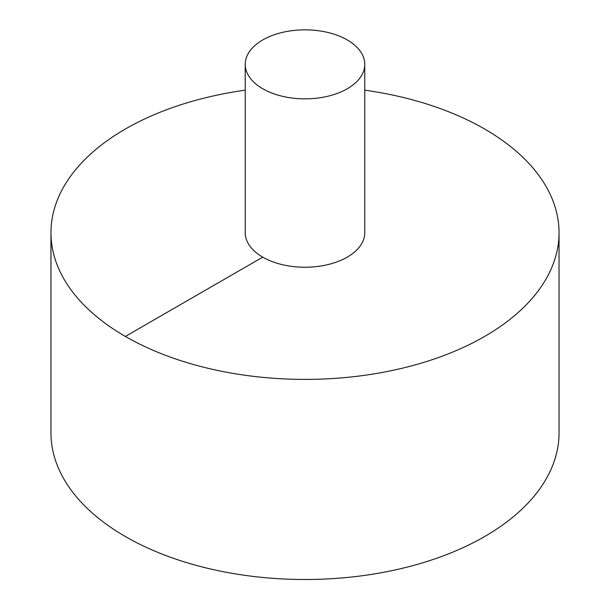 <?xml version="1.0" encoding="UTF-8"?>
<svg xmlns="http://www.w3.org/2000/svg" width="610" height="610" viewBox="0 0 610 610"><rect width="100%" height="100%" fill="white"/><g stroke="black" fill="none" stroke-linecap="round" stroke-linejoin="round"><path stroke-width="0.91" d="M245.228 90.173A254.042 146.674 0 0 0 125.363 129.015A254.042 146.674 0 0 0 50.958 232.73L50.958 432.825A254.042 146.674 0 0 0 305 579.5A254.042 146.674 0 0 0 559.042 432.825L559.042 232.73A254.042 146.674 0 0 0 364.772 90.173M50.958 232.73A254.042 146.674 0 0 0 305 379.397A254.042 146.674 0 0 0 559.042 232.73M245.228 64.347L245.228 232.73A59.772 34.511 0 0 0 305 267.241A59.772 34.511 0 0 0 364.772 232.73L364.772 64.347A59.772 34.511 0 0 0 327.875 32.467A59.772 34.511 0 0 0 262.735 39.947A59.772 34.511 0 0 0 245.228 64.347A59.772 34.511 0 0 0 305 98.858A59.772 34.511 0 0 0 364.772 64.347M125.363 336.438L262.735 257.13"/></g></svg>
